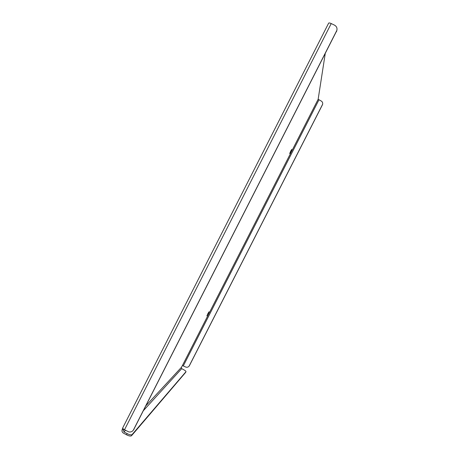 <?xml version="1.0" encoding="UTF-8"?>
<svg xmlns="http://www.w3.org/2000/svg" width="459" height="459" viewBox="0 0 459 459"><rect width="100%" height="100%" fill="white"/><g stroke="black" fill="none" stroke-linecap="round" stroke-linejoin="round"><path stroke-width="0.69" d="M133.242 430.341L336.917 30.242M185.442 366.925L182.418 365.548L318.15 99.282L321.076 100.917C322.493 101.766 322.987 102.988 322.545 104.583L189.406 365.68C188.678 366.913 187.605 367.424 186.188 367.194L185.442 366.925M185.608 372.438L131.526 435.729C130.66 436.337 128.996 436.033 126.546 434.816L123.396 433.107C122.048 432.194 121.664 430.984 122.243 429.469M146.06 405.601L181.322 367.441L181.707 368.652L183.807 369.77C185.316 370.614 186.044 371.251 185.998 371.681L132.129 434.541C131.263 435.149 129.604 434.845 127.149 433.623L124.005 431.919L123.431 430.089L124.01 429.458M181.322 367.441L182.418 365.548M122.719 427.931L122.237 429.463L123.282 430.031M290.696 151.16L289.732 153.49L291.752 149.416L290.696 151.16M207.663 314.054L208.977 311.81L207.663 314.054M318.15 99.282L325.207 53.778M123.614 429.182L123.431 430.089M331.22 23.558L124.515 429.762L128.818 431.908C130.958 432.263 132.588 431.506 133.695 429.624L336.768 30.736C337.44 28.286 336.688 26.421 334.513 25.147L331.22 23.558C329.82 22.927 328.96 22.795 328.644 23.151L122.754 427.834L328.644 23.151M124.515 429.762C123.207 428.999 122.622 428.356 122.754 427.834M322.654 104.216L189.074 366.19M208.988 311.804L206.883 315.838M291.729 149.399L289.675 153.501M183.348 365.812L318.93 99.861M132.129 434.541L131.526 435.729M185.975 371.71L185.568 372.507M127.149 433.623L126.546 434.816M124.005 431.919L125.491 430.29M143.598 410.438L181.707 368.652M336.458 31.671L336.539 31.258M134.005 429.268L133.695 429.624M185.591 372.478L185.998 371.681M336.768 30.736L336.688 31.149"/></g></svg>
